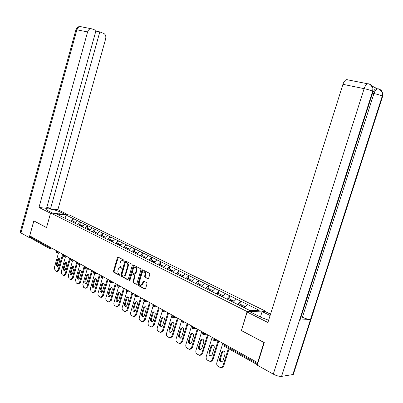 <?xml version="1.0" encoding="UTF-8"?>
<svg xmlns="http://www.w3.org/2000/svg" width="403" height="403" viewBox="0 0 403 403"><rect width="100%" height="100%" fill="white"/><g stroke="black" fill="none" stroke-linecap="round" stroke-linejoin="round"><path stroke-width="0.6" d="M124.023 260.776L123.807 260.046L118.165 257.134L117.414 257.618L113.47 271.204L113.777 272.237L119.369 275.269L119.898 274.937L119.681 274.206L118.95 273.813C117.968 273.113 117.636 272 117.963 270.473L118.296 269.34C118.744 268.076 119.454 267.527 120.432 267.703L121.489 268.222L121.958 267.864L121.741 267.134L121.011 266.746C120.018 266.056 119.691 264.947 120.018 263.421L120.346 262.282C120.809 260.988 121.54 260.444 122.537 260.64L123.545 261.134L124.023 260.776M147.81 278.851L148.616 278.367L149.795 274.383L149.453 273.294L142.652 269.788L141.937 270.312L137.806 284.347L138.133 285.43L144.919 289.082L145.604 288.558L147.019 283.762L146.682 282.669L143.7 281.103L143.005 281.621L142.309 283.989L140.481 285.384C139.398 284.906 139.005 283.903 139.292 282.377L142.017 273.128L143.926 271.728C144.964 272.232 145.337 273.224 145.045 274.705L144.591 276.257L144.929 277.34L148.228 278.866M241.236 330.49L263.98 342.51L257.633 362.635L29.731 235.851L33.867 220.909L46.531 227.604L50.622 212.94L247.13 311.569L241.407 330.48M132.32 265.335L131.998 264.277L125.59 260.968L124.829 261.456L120.829 275.178L121.142 276.226L127.494 279.667L128.26 279.193L132.32 265.335M134.058 265.345L140.622 268.73L140.954 269.803L136.829 283.823L136.154 284.337L133.242 282.78L132.919 281.707L134.577 276.06L134.249 274.992L132.315 273.98L131.63 274.493L129.912 280.352L129.444 280.715L129.146 279.939L133.282 265.829L134.058 265.345M260.434 317.045L262.146 311.59L265.098 311.499L265.239 311.025L247.13 311.569M265.239 311.025L69.709 215.101L50.622 212.94M239.815 304.018L240.556 301.127L237.523 304.436M240.712 301.122L259.184 310.315L249.991 310.577L56.43 213.983L66.112 215.076L73.341 218.643L70.54 221.025M72.847 220.995L73.341 218.643M73.507 218.663L80.434 222.144L77.618 224.562M79.93 224.521L80.434 222.144M80.6 222.159L87.678 225.715L84.857 228.169M87.164 228.118L87.678 225.715M87.844 225.735L95.088 229.372L92.252 231.861M94.564 231.796L95.088 229.372M95.254 229.388L102.659 233.105L99.813 235.634M102.125 235.554L102.659 233.105M102.825 233.12L110.402 236.924L107.541 239.493M109.858 239.402L110.402 236.924M110.568 236.939L118.321 240.833L115.449 243.437M117.767 243.331L118.321 240.833M118.487 240.843L126.421 244.828L123.54 247.477M125.857 247.356L126.421 244.828M126.587 244.838L134.713 248.918L131.821 251.608M134.134 251.472L134.713 248.918M134.879 248.928L143.201 253.104L140.299 255.834M142.607 255.683L143.201 253.104M143.362 253.114L151.891 257.391L148.979 260.167M151.286 260L151.891 257.391M152.052 257.401L160.787 261.779L157.865 264.605M160.172 264.418L160.787 261.779M160.953 261.789L169.905 266.277L166.973 269.149M169.275 268.942L169.905 266.277M170.071 266.282L179.249 270.881L176.307 273.808M178.605 273.582L179.249 270.881M179.411 270.892L188.826 275.607L185.879 278.584M188.166 278.337L188.826 275.607M188.987 275.612L198.644 280.453L195.692 283.48M197.974 283.213L198.644 280.453M198.805 280.458L208.719 285.42L205.757 288.503M208.029 288.21L208.719 285.42M208.88 285.425L219.056 290.518L216.084 293.656M218.35 293.344L219.056 290.518M219.212 290.518L229.665 295.752L226.637 299.001M228.939 298.608L229.665 295.752M229.821 295.752L240.556 301.127M236.264 299.006L233.231 302.295M225.484 293.691L222.456 296.915M214.98 288.508L211.963 291.676M204.749 283.46L201.737 286.573M194.775 278.544L191.773 281.601M185.053 273.748L182.055 276.75M175.567 269.068L172.58 272.025M166.313 264.504L163.336 267.411M157.281 260.051L154.314 262.907M148.465 255.698L145.508 258.509M139.856 251.452L136.909 254.217M131.449 247.306L128.512 250.026M123.232 243.256L120.306 245.931M115.203 239.291L112.286 241.931M107.354 235.423L104.448 238.017M99.677 231.634L96.785 234.193M92.171 227.932L89.29 230.451M84.826 224.31L81.955 226.793M77.643 220.763L74.782 223.212M30.492 236.274L30.29 237.004L49.569 247.759L49.781 247.004M49.73 248.681L30.759 238.072L30.29 237.004M66.112 215.076L64.954 218.305M257.633 362.635L258.001 362.584M247.331 304.466L244.349 307.761M123.872 261.043L122.492 260.625M120.406 267.693L121.817 268.121M118.291 257.2L114.049 271.224L114.351 272.262L119.762 275.189M125.711 261.033L121.404 275.194L121.716 276.246L127.973 279.632M125.872 262.348L125.338 262.685L121.822 274.745L122.038 275.481L123.127 276.02C124.099 276.176 124.804 275.632 125.247 274.378L127.665 266.106C127.998 264.559 127.66 263.441 126.653 262.751L126.194 262.363M123.721 276.045C124.683 276.186 125.388 275.637 125.827 274.398L125.247 274.378M126.446 262.373L127.227 262.781C128.235 263.471 128.572 264.59 128.24 266.131L125.827 274.398M136.536 284.261L133.242 282.78M132.683 273.99L134.829 275.012L135.151 276.075L133.494 281.722L133.821 282.79M134.169 265.401L129.806 280.569M136.3 270.186C136.587 268.736 136.224 267.758 135.222 267.26L133.343 268.645L132.401 271.869L132.723 272.932L134.662 273.944L135.353 273.425L136.3 270.186L136.874 270.212C137.161 268.756 136.798 267.783 135.796 267.285L135.212 267.254M134.869 273.954L135.927 273.446L135.353 273.425M136.874 270.212L135.927 273.446M143.906 271.723L144.496 271.748C145.533 272.257 145.906 273.244 145.619 274.725L145.161 276.272L145.498 277.355L148.299 278.826M141.025 285.395L142.884 284.004L142.309 283.989M143.886 281.183L142.884 284.004M142.828 269.874L138.38 284.357L138.708 285.44L145.302 289.006M58.516 252.857L54.345 267.683L55.075 270.519L56.556 271.335L58.168 269.919L59.014 269.95L63.362 254.555M59.014 269.95L57.402 271.365L56.904 271.35M57.624 266.715L57.105 264.534L58.626 259.144L59.347 258.106M58.168 269.919L62.621 254.147M57.78 259.099L59.085 257.98L59.856 260.283L58.329 265.693L57.055 266.806L56.259 264.494L57.78 259.099L58.626 259.144M73.134 222.391L74.021 221.585L72.288 220.718L71.402 221.524M74.313 222.144L74.021 221.585M73.719 222.683L74.61 221.877L75.709 222.421M65.452 256.797L61.236 271.708L61.986 274.589L63.508 275.425L65.145 273.995L65.991 274.02L70.399 258.474M65.991 274.02L64.354 275.445L63.865 275.435M64.581 270.756L64.032 268.529L65.573 263.088L66.314 262.041M65.145 273.995L69.659 258.061M64.727 263.048L66.052 261.92L66.848 264.252L65.301 269.723L64.006 270.846L63.185 268.499L64.727 263.048L65.573 263.088M80.252 225.942L81.144 225.126L79.376 224.244L78.484 225.055M81.441 225.7L81.144 225.126M80.852 226.239L81.749 225.423L82.887 225.987M72.535 260.827L68.278 275.828L69.049 278.745L70.616 279.601L72.268 278.161L73.119 278.186L77.593 262.474M73.119 278.186L71.462 279.622L70.978 279.611M71.689 274.881L71.109 272.614L72.671 267.118L73.427 266.061M72.268 278.161L76.852 262.061M71.825 267.083L73.17 265.95L73.996 268.317L72.424 273.839L71.114 274.967C70.318 274.614 70.031 273.823 70.263 272.589L71.825 267.083L72.671 267.118M87.532 229.574L88.428 228.743L86.615 227.846L85.718 228.672M88.731 229.337L88.428 228.743M88.141 229.881L89.038 229.05L90.222 229.634M79.774 264.952L75.472 280.035L76.268 282.992L77.88 283.873L79.557 282.422L80.404 282.438L84.947 266.564M80.404 282.438L78.726 283.883L78.253 283.878M78.958 279.098L78.343 276.79L79.93 271.234L80.701 270.171M79.557 282.422L84.207 266.156M79.084 271.204L80.444 270.065C81.245 270.428 81.532 271.229 81.3 272.463L79.703 278.05L78.378 279.183C77.557 278.831 77.265 278.025 77.497 276.77L79.084 271.204L79.93 271.234M94.967 233.287L95.869 232.445L94.015 231.524L93.113 232.36M96.176 233.055L95.869 232.445M95.592 233.599L96.493 232.758L97.722 233.367M87.174 269.169L82.832 284.337L83.648 287.334L85.305 288.236L87.008 286.78L87.854 286.79L92.463 270.745M87.854 286.79L86.156 288.246L85.688 288.241M86.388 283.41L85.738 281.062L87.35 275.445L88.131 274.372M87.008 286.78L91.728 270.337M86.499 275.42L87.879 274.272C88.705 274.639 89.003 275.456 88.771 276.71L87.149 282.352L85.804 283.495C84.957 283.138 84.655 282.317 84.892 281.042L86.499 275.42L87.35 275.445M102.569 237.08L103.475 236.229L101.581 235.287L100.71 236.108M103.788 236.858L103.475 236.229M103.208 237.402L104.115 236.546L105.39 237.176M94.74 273.486L90.353 288.734L91.194 291.777L92.907 292.704L94.624 291.233L95.471 291.238L100.151 275.022M95.471 291.238L93.753 292.704L93.294 292.704M93.985 287.818L93.3 285.425L94.937 279.753L95.733 278.669M94.624 291.233L99.415 274.614M94.085 279.732L95.486 278.574C96.337 278.947 96.644 279.773 96.408 281.047L94.765 286.75L93.4 287.903C92.529 287.541 92.216 286.709 92.453 285.415L94.085 279.732L94.937 279.753M110.346 240.959L111.253 240.092L109.319 239.13L108.457 239.946M111.571 240.742L111.253 240.092M111.001 241.286L111.908 240.42L113.228 241.075M59.644 213.963L60.188 212.018C56.46 210.099 47.398 208.124 46.254 209.001C45.781 209.313 46.254 209.832 47.68 210.562L52.954 213.202M60.188 212.018L65.472 214.623M68.601 214.975L57.856 209.696L50.501 208.819L99.808 31.902L103.717 33.419C105.541 34.411 106.185 36.22 105.657 38.849L57.856 209.696M46.919 207.046L50.501 208.819M20.926 232.924L20.251 232.002L75.925 29.757L76.877 29.767C77.497 27.842 78.6 26.779 80.187 26.573L92.04 28.885L96.04 30.437L46.557 208.351L38.975 207.449L87.582 31.963L76.877 29.767L20.926 232.924L29.202 237.553L33.827 220.854L46.541 227.569M50.531 213.258L38.975 207.449M30.296 237.639L29.202 237.553M95.854 31.107L99.808 31.902M90.917 28.714C89.325 28.925 88.212 30.008 87.582 31.963M80.953 26.729L81.32 26.769M299.928 318.889L300.044 319.997L299.55 320.073L281.556 376.387C279.259 376.538 276.503 375.787 273.284 374.135L257.2 365.133L264.297 342.626L241.392 330.525L247.145 312.058L250.268 311.957L261.033 317.347L268.61 320.249M247.145 312.058L267.904 322.486L342.938 84.313C343.87 81.623 345.094 80.071 346.615 79.643L347.633 79.779M265.098 311.499L270.524 314.169M262.146 311.59L270.101 315.514M293.319 373.042L293.329 374.412L292.835 374.558L310.506 319.514C308.345 319.448 305.64 318.692 302.406 317.247L373.949 93.546L372.715 93.289C373.662 90.589 374.855 89.023 376.306 88.6L377.228 88.72L372.075 86.066M281.556 376.387L292.835 374.558M372.473 91.864L373.082 91.476L372.674 91.239L299.55 320.073L310.506 319.514L382.266 96.06L382.447 92.811C381.928 90.776 380.664 89.511 378.644 89.018M301.086 316.728L302.406 317.247M369.213 84.247L368.921 84.051M273.284 374.135L364.131 88.655C367.778 89.456 370.624 90.317 372.674 91.239L372.886 88.02C372.377 85.874 371.082 84.549 369.002 84.046M102.478 277.904L98.05 293.233C97.753 294.623 98.04 295.651 98.911 296.316L100.679 297.268L102.417 295.787L103.269 295.787L108.019 279.4M103.269 295.787L101.526 297.268L101.072 297.268M101.758 292.326L101.032 289.893L102.694 284.155L103.511 283.062M102.417 295.787L107.284 278.992M101.848 284.14L103.264 282.971C104.14 283.349 104.458 284.191 104.221 285.49L102.553 291.253L101.173 292.412C100.276 292.049 99.944 291.208 100.186 289.883L101.848 284.14L102.694 284.155M118.296 244.928L119.212 244.052L117.228 243.064L116.366 243.896M119.53 244.722L119.212 244.052M118.971 245.266L119.882 244.384L121.253 245.064M110.392 282.443L105.924 297.837C105.621 299.243 105.918 300.285 106.81 300.965L108.634 301.943L110.392 300.452L111.238 300.447L116.064 283.878M111.238 300.447L109.037 301.938M109.712 296.94L108.946 294.462L110.634 288.659L111.465 287.561M110.392 300.452L115.334 283.47M109.787 288.654L111.223 287.475C112.125 287.858 112.457 288.709 112.215 290.029L110.518 295.857L109.122 297.026C108.2 296.658 107.858 295.802 108.1 294.457L109.787 288.654L110.634 288.659M126.436 248.994L127.353 248.097L125.323 247.089L124.462 247.931M127.68 248.792L127.353 248.097M127.121 249.336L128.038 248.439L129.459 249.145M118.497 287.062L113.978 302.547C113.676 303.968 113.978 305.026 114.89 305.721L116.774 306.723L118.553 305.222L119.399 305.212L124.305 288.457M119.399 305.212L117.182 306.718M117.852 301.661L117.046 299.137L118.759 293.273L119.6 292.165M118.553 305.222L123.575 288.054M117.913 293.268L119.364 292.084C120.301 292.467 120.643 293.334 120.396 294.679L118.673 300.573L117.263 301.751C116.306 301.379 115.953 300.512 116.2 299.137L117.913 293.268L118.759 293.273M134.763 253.149L135.685 252.243L133.61 251.21L132.738 252.066M136.018 252.958L135.685 252.243M126.381 262.353L125.822 262.328M135.468 253.497L136.385 252.59L137.861 253.326M126.804 291.757L122.225 307.368C121.918 308.804 122.23 309.877 123.162 310.592L125.116 311.625L126.91 310.109L127.756 310.088L132.738 293.152M127.756 310.088L125.524 311.615M126.189 306.497L125.333 303.922L127.076 297.993L127.932 296.875M126.91 310.109L132.013 292.749M126.23 297.993L127.701 296.799C128.663 297.187 129.02 298.069 128.774 299.439L127.026 305.398L125.595 306.587C124.608 306.215 124.24 305.328 124.487 303.933L126.23 297.993L127.076 297.993M143.292 257.406L144.214 256.484L142.088 255.426L141.216 256.293M144.551 257.225L144.214 256.484M144.007 257.764L144.934 256.842L146.465 257.603M135.307 296.548L130.668 312.305C130.355 313.761 130.678 314.849 131.635 315.574L133.655 316.637L135.463 315.111L136.31 315.086L141.372 297.958M136.31 315.086L134.068 316.622M134.728 311.443L133.821 308.819L135.589 302.824L136.466 301.701M135.463 315.111L140.652 297.555M134.748 302.834L136.234 301.63C137.232 302.018 137.604 302.915 137.352 304.315L135.574 310.34L134.134 311.534C133.111 311.166 132.728 310.265 132.975 308.839L134.748 302.834L135.589 302.824M152.022 261.764L152.949 260.827L150.772 259.744L149.896 260.625M153.286 261.592L152.949 260.827M152.757 262.131L153.684 261.189L155.276 261.98M144.052 301.368L139.317 317.363C139 318.833 139.332 319.937 140.309 320.682L142.405 321.775L144.229 320.239L145.075 320.204L150.223 302.88M145.075 320.204L142.818 321.755M143.473 316.516C142.581 316.002 142.264 315.111 142.516 313.836L144.314 307.776L145.201 306.643M144.229 320.239L149.503 302.477M143.468 307.791L144.974 306.577C146.007 306.97 146.395 307.877 146.138 309.308L144.334 315.398L142.879 316.607C141.821 316.234 141.418 315.322 141.67 313.861L143.468 307.791L144.314 307.776M160.963 266.227L161.89 265.275L159.664 264.166L158.787 265.063M162.238 266.066L161.89 265.275M161.719 266.6L162.646 265.648L164.298 266.469M153.014 306.275L148.173 322.546C147.856 324.032 148.198 325.156 149.201 325.911L151.377 327.035L153.211 325.488L154.052 325.448L159.286 307.922M154.052 325.448L151.785 327.014M152.43 321.71C151.503 321.196 151.165 320.289 151.422 318.98L153.251 312.844L154.153 311.705M153.211 325.488L158.57 307.524M152.41 312.869L153.926 311.65C154.994 312.038 155.402 312.965 155.145 314.426L153.306 320.587L151.84 321.806C150.742 321.433 150.324 320.501 150.581 319.01L152.41 312.869L153.251 312.844M170.126 270.796L171.058 269.829L168.776 268.695L167.895 269.607M171.411 270.655L171.058 269.829M170.897 271.184L171.829 270.217L173.547 271.068M162.228 311.217L157.256 327.851C156.928 329.357 157.281 330.495 158.314 331.276L160.57 332.43L162.414 330.868L163.255 330.823L168.58 313.091M163.255 330.823L160.973 332.404M161.618 327.029C160.646 326.521 160.288 325.594 160.55 324.249L162.409 318.043L163.326 316.899M162.414 330.868L167.87 312.693M161.568 318.073L163.099 316.844C164.207 317.232 164.631 318.174 164.374 319.67L162.505 325.901L161.029 327.13C159.89 326.762 159.452 325.815 159.709 324.289L161.568 318.073L162.409 318.043M179.516 275.486L180.448 274.498L178.111 273.335L177.224 274.267M180.292 275.874L180.801 275.34L180.448 274.498M180.307 275.879L181.244 274.896L183.022 275.778M171.749 316.053L166.56 333.296C166.232 334.817 166.595 335.976 167.653 336.772L170.001 337.961L171.854 336.389L172.691 336.334L178.106 318.39M172.691 336.334L170.393 337.931M171.033 332.485C170.016 331.976 169.643 331.029 169.905 329.649L171.794 323.372L172.726 322.219M171.854 336.389L177.401 317.997M170.958 323.408L172.499 322.168C173.653 322.556 174.096 323.513 173.834 325.045L171.935 331.352L170.454 332.591C169.27 332.223 168.807 331.261 169.069 329.694L170.958 323.408L171.794 323.372M189.153 280.276L190.08 279.289L187.682 278.095L186.796 279.037M189.914 280.674L190.423 280.135L190.08 279.289M189.954 280.695L190.896 279.692L192.745 280.614M181.693 320.385L176.106 338.873C175.768 340.414 176.146 341.593 177.229 342.404L179.678 343.633L181.531 342.046L182.368 341.981L187.879 323.826M182.368 341.981L180.055 343.603M180.695 338.082C179.632 337.573 179.229 336.611 179.501 335.19L181.421 328.838L182.363 327.674M181.531 342.046L187.178 323.438M180.589 328.883L182.141 327.629C183.335 328.017 183.803 328.989 183.536 330.556L181.602 336.943L180.116 338.188C178.887 337.83 178.403 336.848 178.665 335.246L180.589 328.883L181.421 328.838M199.067 285.163L199.953 284.201L197.495 282.977L196.604 283.934M199.782 285.601L200.291 285.047L199.953 284.201M199.848 285.631L200.79 284.614L202.709 285.566M191.581 325.886L185.894 344.6C185.551 346.162 185.939 347.356 187.052 348.187L189.612 349.451L191.465 347.854L192.296 347.779L197.903 329.402M192.296 347.779L189.964 349.416M190.604 343.819C189.491 343.316 189.072 342.333 189.339 340.867L191.299 334.44L192.251 333.276M191.465 347.854L197.208 329.019M190.468 334.495L192.024 333.231C193.269 333.613 193.757 334.606 193.495 336.213L191.526 342.676L190.04 343.93C188.755 343.583 188.246 342.585 188.508 340.933L190.468 334.495L191.299 334.44M209.192 290.215L210.084 289.233L207.56 287.979L206.668 288.956M209.903 290.654L210.416 290.089L210.084 289.233M209.998 290.699L210.94 289.661L212.94 290.654M201.732 331.533L195.939 350.469C195.591 352.051 195.989 353.27 197.132 354.121L199.812 355.421L201.656 353.814L202.482 353.728L208.195 335.13M202.482 353.728L200.135 355.386M200.78 349.713C199.611 349.21 199.168 348.207 199.44 346.701L201.435 340.192L202.397 339.019M201.656 353.814L207.505 334.747M200.603 340.253L202.165 338.983C203.465 339.356 203.978 340.369 203.711 342.021L201.707 348.56L200.226 349.824C198.886 349.487 198.347 348.469 198.608 346.771L200.603 340.253L201.435 340.192M219.585 295.404L220.481 294.402L217.892 293.117L216.995 294.109M220.31 295.812L220.804 295.263L220.481 294.402M220.416 295.898L221.363 294.84L223.433 295.873M212.144 337.326L206.25 356.499C205.898 358.101 206.311 359.34 207.485 360.211L210.29 361.546L212.119 359.929L212.94 359.839L218.753 341.003M212.94 359.839L211.117 361.451L210.573 361.511M211.222 355.758C209.998 355.26 209.53 354.232 209.807 352.68L211.832 346.096L212.809 344.918M212.119 359.929L218.073 340.626M211.011 346.167L212.567 344.887C213.922 345.245 214.467 346.278 214.2 347.98L212.159 354.605L210.683 355.874C209.283 355.557 208.719 354.519 208.981 352.766L211.011 346.167L211.832 346.096M230.254 300.729L231.151 299.711L228.491 298.386L227.594 299.399M231.005 301.101L231.468 300.578L231.151 299.711M231.156 301.177L232.057 300.159L234.214 301.232M222.839 343.275L216.834 362.69C216.476 364.312 216.905 365.571 218.109 366.463L221.056 367.833L222.864 366.211L223.68 366.11L229.025 348.902M223.68 366.11L221.877 367.727L221.287 367.808M221.947 361.965C220.668 361.471 220.169 360.428 220.451 358.826L222.516 352.157L223.499 350.978M222.864 366.211L228.355 348.524M221.695 352.242L223.242 350.948C224.662 351.29 225.242 352.343 224.975 354.101L222.894 360.806L221.433 362.085C219.967 361.788 219.363 360.73 219.63 358.922L221.695 352.242L222.516 352.157M241.211 306.194L242.112 305.157L239.377 303.802L238.48 304.829M241.951 306.562L242.415 306.028L242.112 305.157M242.138 306.658L243.039 305.62L245.281 306.733M50.138 248.863L49.569 247.759L52.007 248.243M224.582 344.243L224.285 345.195L257.623 363.783M224.043 343.945L223.851 344.57L224.612 346.434L257.331 364.725M51.201 247.795L50.244 248.908M58.143 251.653L58.032 252.046L56.496 251.618L56.47 250.721M57.06 252.731L58.032 252.046L58.949 252.102M65.236 255.598L65.12 255.996L66.042 256.046M72.485 259.633L72.374 260.036L73.291 260.081M79.905 263.758L79.789 264.166L80.706 264.207M87.486 267.98L87.37 268.388L88.287 268.423M95.249 272.297L95.128 272.71L96.05 272.74M103.188 276.715L103.067 277.133L103.989 277.158M111.319 281.239L111.198 281.662L112.115 281.682M119.646 285.868L119.52 286.296L120.437 286.306M128.169 290.608L128.043 291.042L128.96 291.052M136.904 295.47L136.773 295.908L137.69 295.908M145.856 300.447L145.725 300.89L146.637 300.885M155.029 305.555L154.898 306.003L155.81 305.988M164.439 310.789L164.303 311.242L165.215 311.222M174.096 316.159L173.955 316.617L174.862 316.587M184 321.67L183.859 322.133L184.76 322.093M194.165 327.322L194.019 327.795L194.921 327.745M204.603 333.13L204.457 333.608L205.354 333.548M215.328 339.094L215.177 339.578L216.068 339.507M64.132 256.686L65.12 255.996L63.568 255.562L63.538 254.656M71.361 260.726L72.374 260.036L70.802 259.597L70.767 258.676M78.756 264.857L79.789 264.166L78.202 263.723L78.157 262.791M86.318 269.083L87.37 268.388L85.768 267.945L85.718 266.993M94.055 273.405L95.128 272.71L93.511 272.262L93.451 271.295M101.969 277.833L103.067 277.133L101.43 276.68L101.365 275.697M110.074 282.362L111.198 281.662L109.54 281.203L109.465 280.206M118.371 287.001L119.52 286.296L117.842 285.833L117.762 284.82M126.869 291.752L128.043 291.042L126.351 290.573L126.255 289.545M135.579 296.618L136.773 295.908L135.06 295.434L134.96 294.386M144.501 301.605L145.725 300.89L143.992 300.416L143.69 299.978L143.876 299.348M153.644 306.713L154.898 306.003L153.145 305.519L152.828 305.066L153.019 304.431M163.024 311.957L164.303 311.242L162.53 310.753L162.202 310.28L162.389 309.65M172.645 317.332L173.955 316.617L172.162 316.123L171.814 315.63L172.005 314.995M182.514 322.848L183.859 322.133L182.04 321.634L181.682 321.115L181.874 320.486M192.644 328.516L194.019 327.795L192.186 327.291L191.808 326.747L191.999 326.118M203.052 334.329L203.409 334.445L204.457 333.608L202.598 333.1L202.2 332.53L202.397 331.901M213.736 340.298L214.129 340.419L215.177 339.578L213.293 339.064L212.88 338.47L213.071 337.84M123.333 260.766L122.759 260.736M121.691 268.212L121.429 268.202M121.273 267.834L120.699 267.814M119.641 275.279L119.369 275.269M114.351 272.262L113.777 272.237M114.049 271.224L113.47 271.204M117.988 257.648L117.414 257.618M127.897 279.677L127.494 279.667M121.716 276.246L121.142 276.226M121.404 275.194L120.829 275.178M125.404 261.487L124.829 261.456M128.24 266.131L127.665 266.106M127.227 262.781L126.653 262.751M136.461 284.301L136.043 284.296M133.494 281.722L132.919 281.707M135.151 276.075L134.577 276.06M134.829 275.012L134.249 274.992M132.98 274.035L132.406 274.015M129.726 279.954L129.146 279.939M133.856 265.859L133.282 265.829M145.498 277.355L144.929 277.34M145.161 276.272L144.591 276.257M145.619 274.725L145.045 274.705M143.579 281.637L143.005 281.621M145.241 289.042L144.798 289.037M138.708 285.44L138.133 285.43M138.38 284.357L137.806 284.347M142.511 270.337L141.937 270.312M57.105 264.534L56.259 264.494M64.032 268.529L63.185 268.499M71.109 272.614L70.263 272.589M78.343 276.79L77.497 276.77M85.738 281.062L84.892 281.042M93.3 285.425L92.453 285.415M75.95 29.651C77.588 26.366 78.605 26.951 78.802 26.714L81.305 26.749M372.886 88.02C370.81 84.842 369.118 83.456 367.813 83.864C366.312 84.313 365.083 85.91 364.131 88.655L342.938 84.313M382.074 96.644L382.659 96.287L382.266 96.06C380.291 95.173 377.52 94.337 373.949 93.546C374.926 90.801 376.12 89.234 377.54 88.846L378.462 88.972M346.615 79.643L368.81 83.995M378.83 89.199L378.573 89.028M101.032 289.893L100.186 289.883M108.946 294.462L108.1 294.457M117.046 299.137L116.2 299.137M125.333 303.922L124.487 303.933M133.821 308.819L132.975 308.839M142.516 313.836L141.67 313.861M151.422 318.98L150.581 319.01M160.55 324.249L159.709 324.289M169.905 329.649L169.069 329.694M179.501 335.19L178.665 335.246M189.339 340.867L188.508 340.933M199.44 346.701L198.608 346.771M209.807 352.68L208.981 352.766M220.451 358.826L219.63 358.922M53.589 249.119L50.446 248.918M56.274 251.437L56.611 252.5M60.515 252.973L57.377 252.792M63.342 255.376L63.684 256.454M67.598 256.913L64.46 256.746M70.565 259.401L70.913 260.494M74.837 260.942L71.704 260.786M77.955 263.522L78.308 264.63M82.237 265.058L79.114 264.922M85.512 267.733L85.869 268.856M89.804 269.269L86.69 269.149M93.239 272.04L93.607 273.179M97.546 273.577L94.443 273.476M93.944 273.395L94.201 273.466M101.153 276.448L101.526 277.607M105.47 277.984L102.372 277.904M101.863 277.823L102.13 277.894M109.248 280.962L109.631 282.135M113.581 282.493L110.498 282.432M109.969 282.352L110.246 282.427M117.54 285.586L117.928 286.775M121.882 287.112L118.809 287.072M118.265 286.991L118.553 287.072M126.033 290.316L126.431 291.525M130.386 291.843L127.328 291.827M126.764 291.742L127.066 291.822M134.733 295.167L135.136 296.391M139.095 296.689L136.053 296.694M135.468 296.608L135.786 296.694M143.649 300.134L144.062 301.379M148.022 301.656L144.994 301.681M144.395 301.595L144.722 301.686M152.787 305.227L153.211 306.497M157.17 306.743L154.163 306.799M153.538 306.708L153.886 306.804M162.157 310.451L162.59 311.736M166.55 311.962L163.563 312.043M162.918 311.947L163.28 312.048M171.769 315.806L172.212 317.116M176.171 317.312L173.209 317.423M172.539 317.327L172.922 317.433M181.632 321.302L182.091 322.637M186.045 322.803L183.103 322.939M182.408 322.843L182.816 322.954M191.757 326.939L192.226 328.304M196.175 328.44L193.259 328.606M192.543 328.51L192.977 328.621M202.15 332.732L202.628 334.117M206.578 334.228L203.686 334.425M202.946 334.324L203.409 334.445M212.824 338.681L213.318 340.097M217.262 340.172L214.396 340.399M213.63 340.298L214.129 340.419M223.796 344.792L224.305 346.232M123.111 260.67L122.537 260.64M121.006 267.728L120.432 267.703M132.889 273.995L132.315 273.98M135.796 267.285L135.222 267.26M144.496 271.748L143.926 271.728M57.337 266.821L57.055 266.806M64.294 270.856L64.006 270.846M71.407 274.977L71.114 274.967M78.681 279.193L78.378 279.183M86.116 283.5L85.804 283.495M93.718 287.908L93.4 287.903M46.123 209.454L46.254 209.001M293.329 374.412L382.659 96.287L382.472 92.932M300.044 319.997L373.082 91.476L372.906 88.141M382.447 92.811C380.422 89.788 378.785 88.469 377.54 88.846L376.306 88.6M101.496 292.417L101.173 292.412M109.455 297.026L109.122 297.026M117.6 301.746L117.263 301.751M125.938 306.582L125.595 306.587M134.476 311.529L134.134 311.534M143.221 316.597L142.879 316.607M152.183 321.79L151.84 321.806M161.371 327.11L161.029 327.13M170.786 332.566L170.454 332.591M180.443 338.162L180.116 338.188M190.352 343.905L190.04 343.93M200.518 349.799L200.226 349.824M210.95 355.849L210.683 355.874"/></g></svg>
